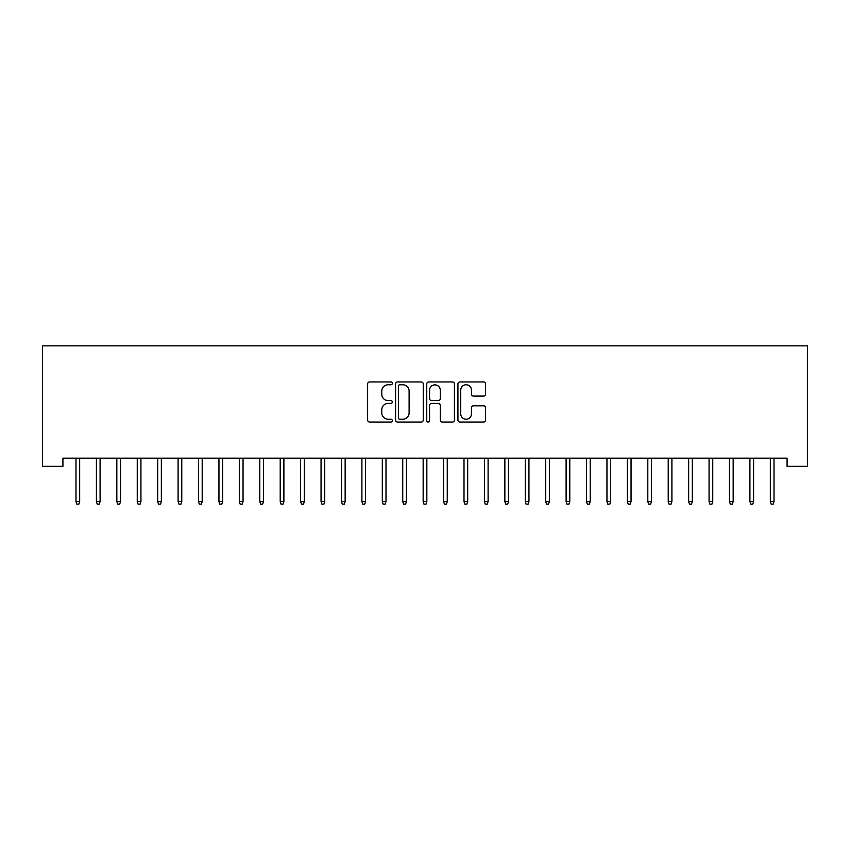 <?xml version="1.0" encoding="UTF-8"?>
<svg xmlns="http://www.w3.org/2000/svg" width="850" height="850" viewBox="0 0 850 850"><rect width="100%" height="100%" fill="white"/><g stroke="black" fill="none" stroke-linecap="round" stroke-linejoin="round"><path stroke-width="1.27" d="M392.328 383.361A1.403 1.403 0 0 0 390.926 381.958L369.623 381.958A2.008 2.008 0 0 0 367.625 383.966L367.625 420.049A2.008 2.008 0 0 0 369.623 422.046L390.926 422.046A1.403 1.403 0 0 0 392.328 420.644A1.403 1.403 0 0 0 390.926 419.241L388.163 419.241A6.418 6.418 0 0 1 381.756 412.834L381.756 409.828A6.418 6.418 0 0 1 388.163 403.41L390.926 403.41A1.403 1.403 0 0 0 392.328 402.007A1.403 1.403 0 0 0 390.926 400.605L388.163 400.605A6.418 6.418 0 0 1 381.756 394.188L381.756 391.181A6.418 6.418 0 0 1 388.163 384.763L390.926 384.763A1.403 1.403 0 0 0 392.328 383.361M483.586 396.089A2.008 2.008 0 0 0 485.584 394.092L485.584 383.966A2.008 2.008 0 0 0 483.586 381.958L459.924 381.958A2.008 2.008 0 0 0 457.927 383.966L457.927 420.049A2.008 2.008 0 0 0 459.924 422.046L483.586 422.046A2.008 2.008 0 0 0 485.584 420.049L485.584 407.819A2.008 2.008 0 0 0 483.586 405.811L473.461 405.811A2.008 2.008 0 0 0 471.453 407.819L471.453 413.886A5.366 5.366 0 0 1 466.098 419.241A5.366 5.366 0 0 1 460.732 413.886L460.732 390.129A5.366 5.366 0 0 1 466.098 384.763A5.366 5.366 0 0 1 471.453 390.129L471.453 394.092A2.008 2.008 0 0 0 473.461 396.089L483.586 396.089M787.079 458.161L62.921 458.161L62.921 466.331L42.5 466.331L42.5 345.844L807.5 345.844L807.5 466.331L787.079 466.331L787.079 458.161M423.247 383.966A2.008 2.008 0 0 0 421.239 381.958L397.587 381.958A2.008 2.008 0 0 0 395.579 383.966L395.579 420.049A2.008 2.008 0 0 0 397.587 422.046L421.239 422.046A2.008 2.008 0 0 0 423.247 420.049L423.247 383.966M428.761 381.958L452.413 381.958A2.008 2.008 0 0 1 454.421 383.966L454.421 420.049A2.008 2.008 0 0 1 452.413 422.046L442.287 422.046A2.008 2.008 0 0 1 440.289 420.049L440.289 405.408A2.008 2.008 0 0 0 438.281 403.41L431.566 403.41A2.008 2.008 0 0 0 429.558 405.408L429.558 420.644A1.403 1.403 0 0 1 428.156 422.046A1.403 1.403 0 0 1 426.753 420.644L426.753 383.966A2.008 2.008 0 0 1 428.761 381.958M399.797 384.763A1.403 1.403 0 0 0 398.395 386.166L398.395 417.839A1.403 1.403 0 0 0 399.797 419.241L402.698 419.241A6.418 6.418 0 0 0 409.116 412.834L409.116 391.181A6.418 6.418 0 0 0 402.698 384.763L399.797 384.763M440.289 390.224A5.366 5.366 0 0 0 434.924 384.869A5.366 5.366 0 0 0 429.558 390.224L429.558 398.597A2.008 2.008 0 0 0 431.566 400.605L438.281 400.605A2.008 2.008 0 0 0 440.289 398.597L440.289 390.224M75.99 501.5L76.808 504.156L78.848 504.156L79.666 501.5L75.99 501.5L75.99 458.161M79.666 501.5L79.666 458.161M96.411 501.5L97.229 504.156L99.269 504.156L100.088 501.5L96.411 501.5L96.411 458.161M100.088 501.5L100.088 458.161M116.832 501.5L117.651 504.156L119.691 504.156L120.509 501.5L116.832 501.5L116.832 458.161M120.509 501.5L120.509 458.161M137.254 501.5L138.072 504.156L140.112 504.156L140.93 501.5L137.254 501.5L137.254 458.161M140.93 501.5L140.93 458.161M157.675 501.5L158.493 504.156L160.533 504.156L161.351 501.5L157.675 501.5L157.675 458.161M161.351 501.5L161.351 458.161M178.096 501.5L178.914 504.156L180.965 504.156L181.773 501.5L178.096 501.5L178.096 458.161M181.773 501.5L181.773 458.161M198.518 501.5L199.336 504.156L201.386 504.156L202.194 501.5L198.518 501.5L198.518 458.161M202.194 501.5L202.194 458.161M218.949 501.5L219.757 504.156L221.808 504.156L222.615 501.5L218.949 501.5L218.949 458.161M222.615 501.5L222.615 458.161M239.371 501.5L240.178 504.156L242.229 504.156L243.047 501.5L239.371 501.5L239.371 458.161M243.047 501.5L243.047 458.161M259.792 501.5L260.599 504.156L262.65 504.156L263.468 501.5L259.792 501.5L259.792 458.161M263.468 501.5L263.468 458.161M280.213 501.5L281.031 504.156L283.071 504.156L283.889 501.5L280.213 501.5L280.213 458.161M283.889 501.5L283.889 458.161M300.634 501.5L301.453 504.156L303.493 504.156L304.311 501.5L300.634 501.5L300.634 458.161M304.311 501.5L304.311 458.161M321.056 501.5L321.874 504.156L323.914 504.156L324.732 501.5L321.056 501.5L321.056 458.161M324.732 501.5L324.732 458.161M341.477 501.5L342.295 504.156L344.335 504.156L345.153 501.5L341.477 501.5L341.477 458.161M345.153 501.5L345.153 458.161M361.898 501.5L362.716 504.156L364.756 504.156L365.574 501.5L361.898 501.5L361.898 458.161M365.574 501.5L365.574 458.161M382.319 501.5L383.138 504.156L385.178 504.156L385.996 501.5L382.319 501.5L382.319 458.161M385.996 501.5L385.996 458.161M402.741 501.5L403.559 504.156L405.599 504.156L406.417 501.5L402.741 501.5L402.741 458.161M406.417 501.5L406.417 458.161M423.162 501.5L423.98 504.156L426.02 504.156L426.838 501.5L423.162 501.5L423.162 458.161M426.838 501.5L426.838 458.161M443.583 501.5L444.401 504.156L446.441 504.156L447.259 501.5L443.583 501.5L443.583 458.161M447.259 501.5L447.259 458.161M464.004 501.5L464.822 504.156L466.862 504.156L467.681 501.5L464.004 501.5L464.004 458.161M467.681 501.5L467.681 458.161M484.426 501.5L485.244 504.156L487.284 504.156L488.102 501.5L484.426 501.5L484.426 458.161M488.102 501.5L488.102 458.161M504.847 501.5L505.665 504.156L507.705 504.156L508.523 501.5L504.847 501.5L504.847 458.161M508.523 501.5L508.523 458.161M525.268 501.5L526.086 504.156L528.126 504.156L528.944 501.5L525.268 501.5L525.268 458.161M528.944 501.5L528.944 458.161M545.689 501.5L546.508 504.156L548.548 504.156L549.366 501.5L545.689 501.5L545.689 458.161M549.366 501.5L549.366 458.161M566.111 501.5L566.929 504.156L568.969 504.156L569.787 501.5L566.111 501.5L566.111 458.161M569.787 501.5L569.787 458.161M586.532 501.5L587.35 504.156L589.401 504.156L590.208 501.5L586.532 501.5L586.532 458.161M590.208 501.5L590.208 458.161M606.953 501.5L607.771 504.156L609.822 504.156L610.629 501.5L606.953 501.5L606.953 458.161M610.629 501.5L610.629 458.161M627.385 501.5L628.192 504.156L630.243 504.156L631.051 501.5L627.385 501.5L627.385 458.161M631.051 501.5L631.051 458.161M647.806 501.5L648.614 504.156L650.664 504.156L651.482 501.5L647.806 501.5L647.806 458.161M651.482 501.5L651.482 458.161M668.227 501.5L669.035 504.156L671.086 504.156L671.904 501.5L668.227 501.5L668.227 458.161M671.904 501.5L671.904 458.161M688.649 501.5L689.467 504.156L691.507 504.156L692.325 501.5L688.649 501.5L688.649 458.161M692.325 501.5L692.325 458.161M709.07 501.5L709.888 504.156L711.928 504.156L712.746 501.5L709.07 501.5L709.07 458.161M712.746 501.5L712.746 458.161M729.491 501.5L730.309 504.156L732.349 504.156L733.168 501.5L729.491 501.5L729.491 458.161M733.168 501.5L733.168 458.161M749.912 501.5L750.731 504.156L752.771 504.156L753.589 501.5L749.912 501.5L749.912 458.161M753.589 501.5L753.589 458.161M770.334 501.5L771.152 504.156L773.192 504.156L774.01 501.5L770.334 501.5L770.334 458.161M774.01 501.5L774.01 458.161"/></g></svg>
